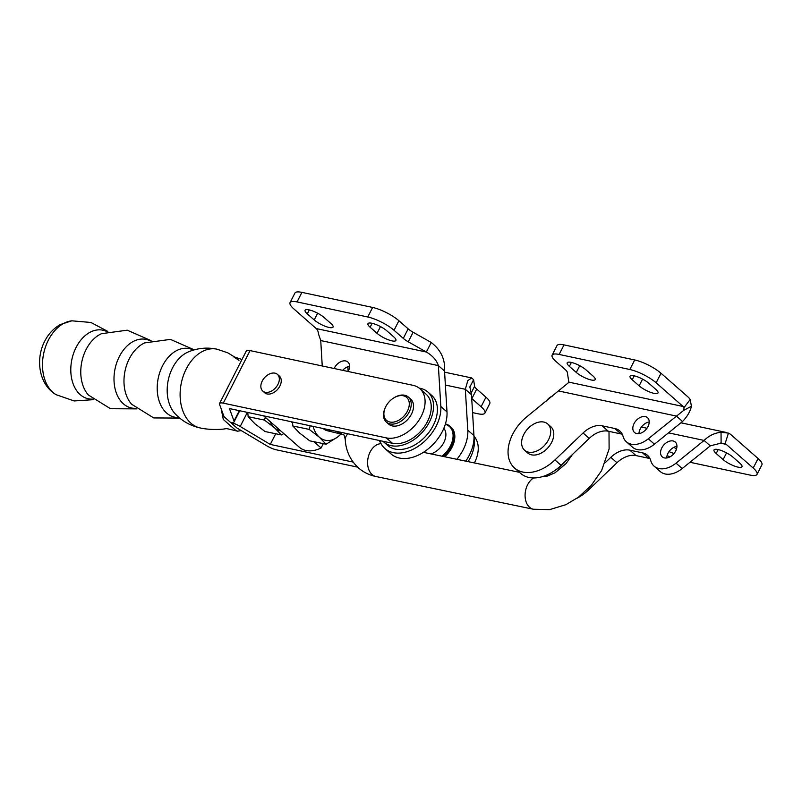 <?xml version="1.0" encoding="UTF-8"?>
<svg xmlns="http://www.w3.org/2000/svg" width="802" height="802" viewBox="0 0 802 802"><rect width="100%" height="100%" fill="white"/><g stroke="black" fill="none" stroke-linecap="round" stroke-linejoin="round"><path stroke-width="1.2" d="M241.201 430.574L237.562 431.195L235.327 430.042L223.317 419.486L221.202 408.91M219.547 403.516A11.138 2.907 27 0 0 219.558 404.408L224.049 416.669L230.535 422.373A11.138 2.907 -153 0 0 234.034 421.952A11.138 2.907 -153 0 0 234.014 421.06L229.452 408.559L392.449 443.295A30.546 20.601 -48.7 0 0 424.679 426.273A30.546 20.601 -48.7 0 0 425.992 394.073L419.837 388.659A30.546 20.601 -48.7 0 0 413.06 385.331L250.064 350.594A11.138 2.907 27 0 0 246.324 350.965L219.547 403.516A11.138 2.907 27 0 1 223.287 403.145L386.283 437.882A30.546 20.601 -48.7 0 0 418.524 420.86A30.546 20.601 -48.7 0 0 419.837 388.659M230.545 422.373L237.031 428.078L266.535 445.671A11.138 2.907 -153 0 0 276.449 449.842L357.602 467.135M230.545 422.383A11.138 2.907 27 0 1 240.199 426.494L270.284 444.428L353.101 462.072M474.413 462.944A30.546 20.601 -48.7 0 0 473.992 436.318M262.755 391.055L264.68 392.749A11.108 7.489 -48.7 0 0 279.868 386.083A11.108 7.489 -48.7 0 0 279.347 376.058L277.422 374.364A11.108 7.489 -48.7 0 0 262.234 381.04A11.108 7.489 -48.7 0 0 262.755 391.055A11.108 7.489 -48.7 0 0 277.943 384.389A11.108 7.489 -48.7 0 0 277.422 374.364M386.363 422.093L388.679 424.128A16.662 11.238 -48.7 0 0 409.802 416.87A16.662 11.238 -48.7 0 0 410.674 399.085L408.358 397.06A16.662 11.238 131.3 0 1 407.486 414.845A16.662 11.238 131.3 0 1 386.363 422.093A16.662 11.238 131.3 0 1 385.171 407.907L385.411 407.376A15.278 10.296 -48.7 0 0 389.17 421.842A15.278 10.296 -48.7 0 0 405.872 413.722A15.278 10.296 -48.7 0 0 407.576 398.383A15.278 10.296 -48.7 0 0 393.632 398.013A15.278 10.296 -48.7 0 0 387.306 404.068A15.278 10.296 -48.7 0 0 385.411 407.376M393.632 398.013L394.133 397.702A16.662 11.238 131.3 0 1 408.358 397.06M269.973 421.421A26.386 18.195 101.7 0 0 274.605 427.857A26.386 18.195 101.7 0 0 280.9 431.015M283.828 433.591L281.382 434.935L274.605 427.857L264.48 420.088L248.139 416.689L254.916 423.767L265.041 431.536L281.382 434.935M247.798 412.469L248.139 416.689M265.322 417.331L264.48 420.088M341.532 433.712L337.712 436.93L326.073 444.228L319.296 437.15L309.171 429.381L292.82 425.982L299.607 433.06L309.722 440.829L326.073 444.228M292.499 422.002L292.82 425.982M310.244 425.782L309.171 429.381M323.276 428.559A16.662 11.489 101.7 0 0 331.717 430.484M313.151 426.393A26.386 18.195 101.7 0 0 319.296 437.15A26.386 18.195 101.7 0 0 337.712 436.93A26.386 18.195 101.7 0 0 341.201 433.631M313.913 441.702L321.091 447.997L323.296 443.646M263.627 415.847L299.457 447.326A29.163 19.659 -48.7 0 0 321.091 447.997M291.166 421.712L292.56 422.945M565.931 460.719A30.546 20.601 131.3 0 1 554.372 470.814M523.786 434.463A17.494 11.799 -48.7 0 0 524.608 450.243A17.494 11.799 -48.7 0 0 548.528 439.737A17.494 11.799 -48.7 0 0 547.706 423.957A17.494 11.799 -48.7 0 0 523.786 434.463M524.608 450.243L527.686 452.95A17.494 11.799 -48.7 0 0 551.606 442.443A17.494 11.799 -48.7 0 0 550.784 426.664L547.706 423.957M638.973 433.621A9.855 6.647 131.3 0 1 640.207 429.01A9.855 6.647 131.3 0 1 649.209 421.962M647.986 426.574A9.855 6.647 131.3 0 1 634.502 432.489A9.855 6.647 131.3 0 1 634.041 423.596A9.855 6.647 131.3 0 1 647.515 417.682A9.855 6.647 131.3 0 1 647.986 426.574M661.77 447.957A9.855 6.647 131.3 0 1 675.254 442.042A9.855 6.647 131.3 0 1 675.715 450.935A9.855 6.647 131.3 0 1 662.241 456.849A9.855 6.647 131.3 0 1 661.77 447.957M666.703 457.982A9.855 6.647 131.3 0 1 667.936 453.371A9.855 6.647 131.3 0 1 676.948 446.323M554.934 459.937A37.493 25.283 131.3 0 1 514.493 467.977A37.493 25.283 131.3 0 1 512.719 434.163A37.493 25.283 131.3 0 1 526.974 416.659L568.016 383.075L568.818 382.133L567.325 372.379A11.108 2.897 -153 0 0 565.22 369.572L555.966 361.451A20.832 5.434 27 0 1 552.137 355.136A20.832 5.434 27 0 1 559.144 354.444L629.841 369.511A20.832 5.434 27 0 1 656.136 382.795L683.093 406.484A8.331 5.754 -78 0 1 684.046 407.586L683.765 410.313L648.297 438.784A22.215 14.977 131.3 0 1 626.352 441.782A22.215 14.977 131.3 0 1 623.054 436.348A22.215 14.977 -48.7 0 0 619.745 430.925A22.215 14.977 -48.7 0 0 614.823 428.509L602.112 425.802A22.215 14.977 -48.7 0 0 583.074 432.98L554.934 459.937L561.099 465.35A37.493 25.283 131.3 0 1 520.658 473.391L514.493 467.977M552.137 355.136L557.009 345.582A20.832 5.434 27 0 1 564.017 344.89L634.713 359.958A20.832 5.434 27 0 1 660.998 373.241L687.966 396.93A19.438 13.434 -78 0 1 690.181 399.496L684.046 407.586M632.207 379.747A11.799 3.078 27 0 1 630.041 376.168A11.799 3.078 27 0 1 637.76 376.92A11.799 3.078 27 0 1 648.898 383.306L655.836 389.401A11.799 3.078 27 0 1 658.001 392.98A11.799 3.078 27 0 1 650.282 392.228A11.799 3.078 27 0 1 639.144 385.842L632.207 379.747L634.212 375.827M569.36 366.364A11.799 3.078 27 0 1 567.194 362.785A11.799 3.078 27 0 1 574.914 363.527A11.799 3.078 27 0 1 586.051 369.912L592.989 376.008A11.799 3.078 27 0 1 595.154 379.587A11.799 3.078 27 0 1 587.435 378.835A11.799 3.078 27 0 1 576.297 372.449L569.36 366.364L571.365 362.434M622.272 434.273A22.215 14.977 -48.7 0 0 620.989 433.922L608.277 431.215A22.215 14.977 -48.7 0 0 589.239 438.393L561.099 465.35M558.763 391.005L676.397 416.078L682.552 421.491L654.462 444.198A22.215 14.977 131.3 0 1 632.507 447.195L626.352 441.782M690.181 399.496L691.424 406.263L683.765 410.313M691.424 406.263C690.231 411.496 687.274 416.569 682.552 421.491M689.971 462.273L750.03 475.075A20.832 5.434 -153 0 0 757.028 474.383L761.9 464.829A20.832 5.434 -153 0 0 758.07 458.503L731.103 434.824A19.438 13.434 102 0 0 728.457 433.12L725.098 443.646L724.146 443.356M667.063 455.576A20.832 5.434 -153 0 0 669.951 456.879M757.028 474.383A20.832 5.434 -153 0 0 753.198 468.057L726.241 444.378A8.331 5.754 102 0 0 725.098 443.646L721.108 443.115L710.291 445.852L682.191 468.558A22.215 14.977 131.3 0 1 660.246 471.556L654.081 466.142A22.215 14.977 131.3 0 1 650.783 460.709A22.215 14.977 -48.7 0 0 647.485 455.285A22.215 14.977 -48.7 0 0 642.562 452.869L629.841 450.163A22.215 14.977 -48.7 0 0 610.803 457.34L605.33 462.584M723.113 459.606A11.799 3.078 -153 0 0 734.261 465.992A11.799 3.078 -153 0 0 741.98 466.734A11.799 3.078 -153 0 0 739.805 463.155L732.878 457.07A11.799 3.078 -153 0 0 721.74 450.684A11.799 3.078 -153 0 0 714.011 449.932A11.799 3.078 -153 0 0 716.186 453.511L723.113 459.606L726.552 452.869M669.018 451.596A11.799 3.078 -153 0 0 674.051 453.471M676.417 449.28L674.081 447.235M650.001 458.634A22.215 14.977 -48.7 0 0 648.718 458.283L636.006 455.576A22.215 14.977 -48.7 0 0 616.969 462.754L588.828 489.711A37.493 25.283 131.3 0 1 577.139 498.152M710.291 445.852L704.126 440.438L676.036 463.145A22.215 14.977 131.3 0 1 654.081 466.142M728.457 433.12L721.038 432.278L721.108 443.115M721.038 432.278C714.632 432.93 708.988 435.646 704.126 440.438L668.507 432.849M349.582 366.313A9.855 6.647 -48.7 0 0 342.675 370.334M348.058 371.476A9.855 6.647 -48.7 0 0 348.359 370.925A9.855 6.647 -48.7 0 0 347.888 362.033A9.855 6.647 -48.7 0 0 334.414 367.958A9.855 6.647 -48.7 0 0 334.143 368.519M468.107 461.631A33.323 22.476 -48.7 0 0 470.233 457.902A33.323 22.476 -48.7 0 0 474.002 437.702M465.751 461.14A37.493 25.283 -48.7 0 0 469.33 455.155A37.493 25.283 -48.7 0 0 473.952 435.596L471.486 394.704L469.842 386.805M456.889 459.305A37.493 25.283 -48.7 0 0 463.165 449.742A37.493 25.283 -48.7 0 0 467.797 430.183L465.33 389.291L471.486 394.704M383.025 441.29A33.323 22.476 -48.7 0 0 383.847 442.062A33.323 22.476 -48.7 0 0 429.401 422.042A33.323 22.476 -48.7 0 0 427.827 391.977A33.323 22.476 -48.7 0 0 419.205 388.138M383.847 442.062L387.697 445.441A33.323 22.476 -48.7 0 0 433.26 425.421A33.323 22.476 -48.7 0 0 431.676 395.366L427.827 391.977M379.737 440.589A37.493 25.283 -48.7 0 0 384.95 448.569A37.493 25.283 -48.7 0 0 436.198 426.052A37.493 25.283 -48.7 0 0 440.829 406.494L438.363 365.612C436.629 360.228 432.629 355.707 426.363 352.028L408.258 341.812A11.108 2.897 27 0 1 403.286 338.404L394.043 330.284A20.832 5.434 -153 0 0 367.757 316.99L297.051 301.923A20.832 5.434 -153 0 0 290.053 302.625A20.832 5.434 -153 0 0 293.883 308.94L316.219 328.559A8.331 5.754 -78 0 1 318.434 333.782L320.74 340.549L322.244 365.983M384.95 448.569L391.105 453.982A37.493 25.283 -48.7 0 0 442.363 431.466A37.493 25.283 -48.7 0 0 446.995 411.907L444.529 371.025L438.363 365.612L320.74 340.549M452.549 446.153A21.664 14.606 131.3 0 1 452.498 446.253A21.664 14.606 131.3 0 1 451.967 447.356A21.664 14.606 131.3 0 1 444.599 456.749M444.559 456.739A22.215 14.977 -48.7 0 0 452.057 447.165A22.215 14.977 -48.7 0 0 452.599 446.042A22.215 14.977 -48.7 0 0 451.005 427.125L450.082 426.313A22.215 14.977 131.3 0 1 451.135 446.353A22.215 14.977 131.3 0 1 443.055 456.428M442.002 456.208A21.634 14.586 -48.7 0 0 450.393 445.982A21.634 14.586 -48.7 0 0 445.31 424.298M445.421 423.957A22.215 14.977 131.3 0 1 450.082 426.313M444.529 371.025C445.391 359.527 440.96 350.013 431.225 342.474L413.12 332.259A11.108 2.897 27 0 1 408.158 328.85L398.905 320.73A20.832 5.434 -153 0 0 372.619 307.437L301.923 292.369A20.832 5.434 -153 0 0 294.915 293.071L290.053 302.625M323.968 317.402A11.799 3.078 -153 0 0 312.82 311.016A11.799 3.078 -153 0 0 305.101 310.264A11.799 3.078 -153 0 0 307.276 313.843L314.204 319.938A11.799 3.078 -153 0 0 325.341 326.324A11.799 3.078 -153 0 0 333.071 327.066A11.799 3.078 -153 0 0 330.895 323.487L323.968 317.402M386.815 330.795A11.799 3.078 -153 0 0 375.667 324.399A11.799 3.078 -153 0 0 367.948 323.657A11.799 3.078 -153 0 0 370.123 327.236L377.05 333.321A11.799 3.078 -153 0 0 388.188 339.717A11.799 3.078 -153 0 0 395.917 340.459A11.799 3.078 -153 0 0 393.742 336.88L386.815 330.795M431.225 342.474L426.363 352.028L316.219 328.559M445.371 385.04L465.33 389.291L467.807 380.609L471.726 377.953L473.601 379.697L474.604 386.263A11.108 2.897 -153 0 0 476.719 389.07L485.962 397.19A20.832 5.434 27 0 1 489.791 403.506L484.929 413.07A20.832 5.434 27 0 1 477.922 413.762L472.568 412.619M471.716 398.514A11.108 2.897 -153 0 0 471.857 398.624L481.1 406.744A20.832 5.434 27 0 1 484.929 413.07M473.601 379.697L469.802 387.165M347.857 366.745L348.128 371.356M552.508 396.058A16.662 11.489 101.7 0 0 546.352 401.02M172.51 367.948A35.057 24.21 102 0 0 174.856 413.461C181.763 420.93 190.204 425.762 200.179 427.957A40.27 27.819 -78 0 1 200.179 427.957A40.27 27.819 -78 0 1 190.926 423.205A40.27 27.819 -78 0 1 186.234 368.94A40.27 27.819 -78 0 1 216.961 349.181A40.27 27.819 -78 0 1 216.971 349.181C206.956 347.116 197.282 348.088 187.929 352.088A35.057 24.21 102 0 0 172.51 367.948M193.422 350.083A35.057 24.21 102 0 0 162.535 365.822A35.057 24.21 102 0 0 159.077 400.86A35.057 24.21 102 0 0 179.046 417.531M194.244 349.842L170.445 339.386L144.721 342.885A35.057 24.21 102 0 0 129.302 358.735A35.057 24.21 102 0 0 131.648 404.248L153.713 417.932L179.698 418.083M150.215 340.87A35.057 24.21 102 0 0 119.328 356.609A35.057 24.21 102 0 0 115.869 391.647A35.057 24.21 102 0 0 135.839 408.328M151.037 340.639L127.237 330.183L101.513 333.682A35.057 24.21 102 0 0 86.095 349.532A35.057 24.21 102 0 0 88.441 395.045L110.506 408.719L136.49 408.88M107.007 331.667A35.057 24.21 102 0 0 76.12 347.406A35.057 24.21 102 0 0 72.661 382.444A35.057 24.21 102 0 0 92.631 399.125M71.829 320.82A38.767 26.777 102 0 0 48.381 340.118A38.767 26.777 102 0 0 56.09 394.684C38.847 384.619 35.238 359.216 44.722 341.191C48.381 333.973 53.574 328.429 60.3 324.559L71.829 320.82L90.917 322.464L107.829 331.427M240.199 426.494L247.377 412.388M275.718 433.762L270.284 444.428L275.698 433.752M392.449 443.295L386.283 437.882M223.287 403.145L250.064 350.594M234.014 421.06L239.317 410.664M568.818 382.133L683.093 406.484M559.144 354.444L564.017 344.89M629.841 369.511L634.713 359.958M656.136 382.795L660.998 373.241M639.144 385.842L642.572 379.105M576.297 372.449L579.726 365.712M583.074 432.98L589.239 438.393M602.112 425.802L608.277 431.215M614.823 428.509L620.989 433.922M648.297 438.784L654.462 444.198M720.326 443.115L726.241 444.378M753.198 468.057L758.07 458.503M716.186 453.511L718.181 449.581M588.828 489.711L587.966 488.949M616.969 462.754L610.803 457.34M636.006 455.576L629.841 450.163M648.718 458.283L642.562 452.869M682.191 468.558L676.036 463.145M641.41 427.065L646.963 428.258M440.829 406.494L446.995 411.907M430.955 453.912A16.662 11.238 -48.7 0 0 443.817 442.534A16.662 11.238 -48.7 0 0 443.827 428.328M408.258 341.812L413.12 332.259M403.286 338.404L408.158 328.85M394.043 330.284L398.905 320.73M367.757 316.99L372.619 307.437M297.051 301.923L301.923 292.369M307.276 313.843L309.271 309.913M314.204 319.938L317.642 313.201M370.123 327.236L372.118 323.306M377.05 333.321L380.479 326.594M470.995 393.351L474.604 386.263M471.857 398.624L476.719 389.07M481.1 406.744L485.962 397.19M473.952 435.596L467.797 430.183M327.386 430.754L343.396 434.634C343.928 434.343 344.559 436.077 345.291 439.837C345.622 447.255 348.279 458.513 358.444 467.887C363.486 472.268 369.331 475.135 375.948 476.518L533.44 509.25A16.662 11.489 -78.3 0 1 529.581 507.285A16.662 11.489 -78.3 0 1 527.586 484.819A16.662 11.489 -78.3 0 1 533.591 477.962M345.291 439.837A16.662 10.205 -3.7 0 1 347.898 433.802M375.948 476.518A16.662 11.489 -78.3 0 1 372.088 474.543A16.662 11.489 -78.3 0 1 370.093 452.077A16.662 11.489 -78.3 0 1 381.1 443.717M341.091 433.601A16.662 11.489 -78.3 0 1 337.231 431.636A16.662 11.489 -78.3 0 1 337.081 431.496M216.961 349.181L227.748 352.81L235.698 357.682M238.966 360.349L233.362 356.599L241.973 359.497M200.189 427.957C202.325 428.438 209.322 429.882 220.239 429.341L221.292 429.27C228.851 428.809 222.495 427.516 237.562 431.195M93.283 399.677L74.185 400.96L56.09 394.684M234.034 421.952L239.738 410.754M568.016 383.075L568.798 382.013M680.938 422.794L726.462 432.499M471.726 377.953L444.599 372.178M572.397 454.523L566.102 463.556L555.034 472.789L547.124 476.167L541.781 476.819M380.79 443.125L379.025 440.438M609.009 431.366L609.109 448.99L601.57 470.644L591.094 485.611L578.342 497.28L565.841 504.699L549.601 509.631L533.44 509.25M423.416 452.338L519.415 472.298"/></g></svg>
